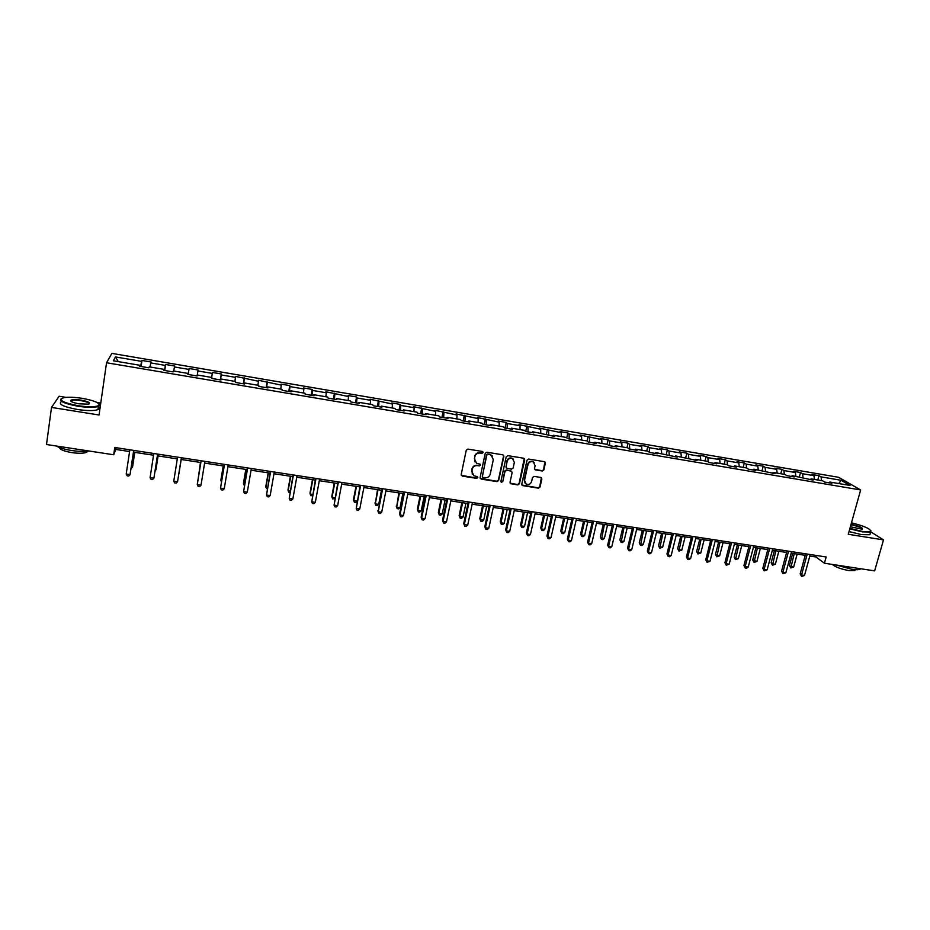 <?xml version="1.0" encoding="UTF-8"?>
<svg xmlns="http://www.w3.org/2000/svg" width="930" height="930" viewBox="0 0 930 930"><rect width="100%" height="100%" fill="white"/><g stroke="black" fill="none" stroke-linecap="round" stroke-linejoin="round"><path stroke-width="1.4" d="M483.112 452.573L482.356 451.469L467.906 449.109L466.256 450.236L461.199 474.544L462.268 476.102L476.672 478.38L477.822 477.601L477.369 476.613L473.835 475.753L471.777 471.231L472.208 469.208C473.021 466.639 474.765 465.442 477.45 465.605L479.31 465.907L480.461 465.116L479.996 464.117L476.544 463.28L474.416 458.699L474.835 456.677C475.649 454.096 477.404 452.887 480.101 453.061L481.961 453.363L483.112 452.573M474.974 461.861L474.591 456.328C475.404 453.759 477.148 452.55 479.834 452.724L481.705 453.026L482.798 451.666M461.268 475.335L476.416 478.02L477.532 476.718M472.289 474.277L471.952 468.848C472.766 466.29 474.509 465.081 477.195 465.244L479.055 465.546L480.159 464.221M542.248 471.01L543.864 469.906L545.364 463.175L544.689 461.733L528.659 459.06L527.031 460.176L521.765 484.158L522.404 485.565L538.424 488.18L540.039 487.064L541.841 478.997L540.818 477.45L534.122 476.381L532.506 477.497L531.623 481.508C530.612 484.112 528.821 484.995 526.24 484.146L524.52 480.38L527.984 464.593C528.972 462.012 530.739 461.117 533.297 461.908L535.11 465.756L534.518 468.383L535.192 469.813L542.248 471.01L543.55 469.545L544.875 461.85M65.984 397.366L59.09 396.25L51.51 407.421L99.057 414.989L106.543 362.747L860.657 489.947L848.265 534.285L883.5 539.888L874.642 570.88L824.422 563.22L826.154 556.977L114.774 447.493L113.704 454.77L115.762 449.434L129.584 451.55M51.51 407.421L46.5 444.517L113.704 454.77M503.862 456.386L502.805 454.828L486.867 452.213L485.228 453.34L480.101 477.543L481.159 479.101L497.039 481.612L498.666 480.496L503.862 456.386L503.444 455.119M507.85 455.654L523.648 458.234L524.694 459.792L519.44 483.798L517.812 484.914L510.675 483.705L510.035 482.298L512.151 472.568L511.105 471.022L506.618 470.301L504.99 471.417L502.805 481.566L501.375 482.252L500.921 481.263L506.211 456.77L507.85 455.654M106.543 362.747L111.891 353.388L838.581 477.288L860.657 489.947M817.796 480.008L818.981 475.649L811.902 474.451L813.936 475.66L802.532 473.719L800.521 472.51L793.395 471.301L795.371 472.51L783.885 470.557L781.932 469.348L774.748 468.127L776.666 469.325L765.088 467.36L763.205 466.163L755.962 464.93L757.822 466.128L746.162 464.14L744.337 462.954L737.037 461.71L738.838 462.896L727.074 460.896L725.319 459.711L717.96 458.467L719.704 459.641L707.858 457.63L706.161 456.456L698.744 455.189L700.418 456.363L688.491 454.34L686.852 453.166L679.388 451.899L680.992 453.061L668.961 451.015L667.391 449.853L659.87 448.574L661.416 449.736L649.291 447.679L647.792 446.528L640.212 445.238L641.688 446.377L629.471 444.308L628.029 443.157L620.391 441.866L621.81 443.006L609.487 440.913L608.115 439.774L600.42 438.46L601.768 439.599L580.297 435.042L581.576 436.158L569.067 434.043L567.835 432.915L560.011 431.59L561.22 432.706L539.574 428.114L540.702 429.218L518.963 424.603L520.021 425.696L507.222 423.522L506.199 422.429L498.201 421.069L499.178 422.162L477.264 417.512L478.171 418.593L456.165 413.92L456.99 414.989L434.891 410.293L435.647 411.362L413.455 406.643L414.129 407.7L400.795 405.434L400.167 404.387L391.832 402.969L392.425 404.015L370.047 399.261L370.559 400.295L357.004 397.994L356.55 396.971L348.076 395.529L348.506 396.552L325.93 391.751L326.267 392.762L312.492 390.426L312.201 389.426L303.599 387.961L303.854 388.961L289.962 386.601L289.765 385.601L281.081 384.125L281.244 385.113L258.377 380.265L258.459 381.242L235.488 376.371L235.476 377.336L221.235 374.918L221.305 373.953L212.4 372.442L212.296 373.395L197.939 370.954L198.102 370L189.127 368.478L188.93 369.419L174.456 366.966L174.701 366.025L165.656 364.479L165.366 365.42L150.765 362.933L151.113 362.014L141.976 360.456L141.593 361.375L115.46 356.934L113.355 360.782L139.942 365.292L139.547 366.246L148.905 367.827L149.265 366.862L164.122 369.384L163.82 370.349L173.108 371.919L173.375 370.942L188.104 373.442L187.895 374.418L197.102 375.976L197.939 370.954M818.981 475.649L821.039 476.869L841.057 480.275L850.067 485.46L829.793 482.031L831.932 483.298L824.712 482.077L822.597 480.81L811.041 478.857L813.122 480.113L792.139 475.66L794.162 476.904L786.827 475.672L784.827 474.428L773.097 472.44L775.05 473.684L753.904 469.185L755.799 470.429L748.348 469.162L746.476 467.93L734.561 465.918L736.397 467.139L728.888 465.872L727.086 464.651L715.077 462.617L716.844 463.838L709.276 462.559L707.532 461.338L695.431 459.292L697.128 460.513L675.633 455.944L677.273 457.153L655.685 452.573L657.254 453.77L649.512 452.457L647.966 451.259L635.574 449.167L637.073 450.353L629.273 449.039L627.797 447.853L615.311 445.737L616.73 446.912L608.871 445.586L607.476 444.412L594.886 442.273L596.235 443.447L588.306 442.11L586.981 440.936L574.287 438.797L575.565 439.96L567.579 438.611L566.324 437.449L553.536 435.275L554.745 436.437L532.611 431.741L533.739 432.892L525.624 431.508L524.52 430.369L511.523 428.172L512.57 429.311L504.386 427.928L503.363 426.789L490.261 424.568L491.226 425.696L482.972 424.301L482.031 423.185L468.825 420.941L469.72 422.057L461.396 420.651L460.524 419.535L447.202 417.291L448.028 418.395L439.634 416.977L438.844 415.873L425.417 413.594L426.149 414.699L417.686 413.269L416.989 412.176L403.446 409.886L404.097 410.967L395.564 409.526L394.948 408.444L381.3 406.131L381.87 407.212L373.267 405.759L372.732 404.678L358.968 402.353L359.445 403.422L350.773 401.958L350.319 400.888L336.439 398.54L336.834 399.598L328.092 398.121L327.732 397.064L313.736 394.692L314.038 395.75L305.214 394.25L304.947 393.216L290.834 390.821L291.044 391.856L282.15 390.356L281.976 389.321L267.735 386.915L267.852 387.938L258.889 386.427L258.796 385.404L244.451 382.974L244.474 383.985L235.43 382.451L235.43 381.451L220.956 378.998L220.887 379.998L211.761 378.452L211.866 377.464L197.265 374.988M814.459 479.438L813.936 475.66M803.043 477.509L802.532 473.719M811.041 478.857L810.274 479.636M795.871 476.288L795.371 472.51M784.362 474.347L783.885 470.557M792.139 475.66L791.395 476.439M777.131 473.126L776.666 469.325M765.529 471.161L765.088 467.36M773.097 472.44L772.365 473.231M758.252 469.929L757.822 466.128M746.569 467.999L746.162 464.14M753.904 469.185L753.195 469.987M739.234 466.709L738.838 462.896M727.481 464.919L727.074 460.896M734.561 465.918L733.875 466.721M720.064 463.466L719.704 459.641M708.23 461.826L707.858 457.63M715.077 462.617L714.403 463.431M700.755 460.199L700.418 456.363M688.839 458.734L688.491 454.34M695.431 459.292L694.768 460.106M681.295 456.897L680.992 453.061M669.298 455.63L668.961 451.015M675.633 455.944L674.994 456.77M661.683 453.584L661.416 449.736M649.593 452.468L649.291 447.679M655.685 452.573L655.069 453.398M641.909 450.236L641.688 446.377M629.726 449.109L629.471 444.308M635.574 449.167L634.981 450.004M621.996 446.865L621.81 443.006M609.696 445.726L609.487 440.913M615.311 445.737L614.73 446.574M601.919 443.471L601.768 439.599M589.515 442.32L589.353 437.484M594.886 442.273L594.317 443.122M581.68 440.041L581.576 436.158M569.183 438.879L569.067 434.043M574.287 438.797L573.74 439.646M561.29 436.589L561.22 432.706M548.677 435.414L548.607 430.555M553.536 435.275L553.013 436.147M540.737 433.113L540.702 429.218M528.019 431.915L527.996 427.056M532.611 431.741L532.111 432.613M520.021 429.614L520.021 425.696M507.187 428.393L507.222 423.522M511.523 428.172L511.035 429.044M499.143 426.079L499.178 422.162M486.192 424.847L486.274 419.965M490.261 424.568L489.796 425.452M478.09 422.511L478.171 418.593M465.023 421.267L465.163 416.373M468.825 420.941L468.383 421.836M456.874 418.919L456.99 414.989M443.691 417.663L443.877 412.757M447.202 417.291L446.784 418.186M435.484 415.303L435.647 411.362M422.185 414.024L422.418 409.107M425.417 413.594L425.022 414.501M413.92 411.653L414.129 407.7M400.505 410.363L400.795 405.434M403.446 409.886L403.074 410.793M392.181 407.979L392.425 404.015M378.65 406.666L378.987 401.725M381.3 406.131L380.94 407.061M370.268 404.259L370.559 400.295M356.608 402.946L357.004 397.994M358.968 402.353L358.631 403.283M348.169 400.528L348.506 396.552M334.393 399.191L334.847 394.227M336.439 398.54L336.137 399.482M325.884 396.75L326.267 392.762M311.992 395.401L312.492 390.426M313.736 394.692L313.445 395.645M303.424 392.948L303.854 388.961M289.393 391.577L289.962 386.601M290.834 390.821L290.579 391.774M280.779 389.124L281.244 385.113M266.619 387.729L267.247 382.73M267.735 386.915L267.503 387.88M257.935 385.252L258.459 381.242M243.648 383.846L244.334 378.836M244.451 382.974L244.241 383.95M234.906 381.358L235.476 377.336M220.491 379.928L221.235 374.918M220.956 378.998L220.77 379.975M211.68 377.429L212.296 373.395M188.104 374.453L188.93 369.419M173.747 371.012L174.456 366.966M188.104 373.442L187.953 374.43M164.47 370.466L165.366 365.42M150.009 366.99L150.765 362.933M164.122 369.384L164.006 370.384M140.639 366.432L141.593 361.375M118.308 361.619L115.46 356.934M139.942 365.292L139.849 366.304M883.5 539.888L870.864 531.925M100.777 402.981L96.778 402.341M809.821 556.035L815.901 556.965L824.422 563.22M133.583 452.166L153.543 455.235M157.437 455.84L177.293 458.885M181.094 459.467L200.81 462.489M204.612 463.082L224.095 466.07M227.931 466.662L247.194 469.615M251.065 470.208L270.095 473.138M274.001 473.73L292.81 476.625M296.751 477.23L315.328 480.089M319.304 480.694L337.671 483.519M341.682 484.135L359.829 486.913M363.863 487.541L381.812 490.296M385.88 490.924L403.608 493.644M407.712 494.272L425.231 496.969M429.358 497.597L446.679 500.259M450.841 500.898L467.964 503.525M472.138 504.165L489.064 506.769M493.284 507.42L510.012 509.989M514.244 510.64L530.774 513.174M535.041 513.825L551.385 516.336M555.687 516.999L571.834 519.475M576.158 520.137L592.119 522.59M596.467 523.264L612.254 525.683M616.625 526.357L632.226 528.751M636.62 529.426L652.046 531.797M656.464 532.472L671.716 534.82M676.145 535.506L691.223 537.819M695.687 538.505L710.59 540.795M715.077 541.481L729.806 543.748M734.316 544.434L748.883 546.677M753.405 547.363L767.808 549.584M772.353 550.281L786.594 552.466M791.163 553.164L805.24 555.326M838.837 483.565L841.057 480.275M821.574 480.647L821.039 476.869M829.793 482.031L829.014 482.798M116.018 447.69L115.762 449.434M816.319 555.466L815.901 556.965M141.081 366.501L141.976 360.456M164.726 370.5L165.656 364.479M188.186 374.465L189.127 368.478M220.329 379.905L221.305 373.953M243.323 383.788L244.311 377.871M266.12 387.647L267.131 381.753M288.73 391.472L289.765 385.601M311.155 395.262L312.201 389.426M333.393 399.017L334.463 393.204M355.458 402.748L356.55 396.971M377.348 406.445L378.44 400.691M399.051 410.118L400.167 404.387M420.581 413.757L421.72 408.049M441.936 417.372L443.087 411.688M463.128 420.953L464.303 415.303M484.146 424.499L485.332 418.884M505.002 428.033L506.199 422.429M525.694 431.52L526.903 425.952M546.294 434.682L547.456 429.451M566.73 437.821L567.835 432.915M587.004 440.96L588.051 436.356M607.058 444.342L608.115 439.774M626.96 447.702L628.029 443.157M646.699 451.05L647.792 446.528M666.298 454.363L667.391 449.853M685.736 457.653L686.852 453.166M705.033 460.92L706.161 456.456M724.191 464.163L725.319 459.711M743.186 467.372L744.337 462.954M762.054 470.568L763.205 466.163M780.77 473.742L781.932 469.348M799.358 476.881L800.521 472.51M480.182 478.369L496.771 481.252L498.387 480.124L503.572 456.049M487.959 454.34L486.809 455.13L482.298 476.369L482.751 477.357L485.007 477.764C487.669 477.927 489.413 476.73 490.226 474.172L493.319 459.676L491.145 455.061L487.692 454.003L486.809 455.13M482.345 476.892L486.541 454.793M492.4 456.026L489.912 454.665M487.692 454.003L489.645 454.328M510.151 483.17L517.522 484.542L519.138 483.426L524.241 458.502M511.744 471.312L506.339 469.941L504.711 471.068L502.805 481.566M500.968 481.798L502.526 481.194M514.36 462.443L512.546 458.595C509.954 457.781 508.164 458.676 507.187 461.28L505.978 466.872L507.024 468.429L511.512 469.15L513.139 468.034L514.36 462.443M513.488 459.281L512.256 458.246C509.663 457.432 507.885 458.327 506.897 460.931L507.187 461.28M506.094 467.778L506.897 460.931M534.669 469.325L541.923 470.661M534.169 462.512L532.983 461.559C530.426 460.769 528.659 461.664 527.682 464.244L527.984 464.593M525.055 483.112L524.218 480.008L527.682 464.244M521.881 485.042L538.11 487.808L539.726 486.692L541.388 477.695M131.351 467.069L132.397 467.22L132.676 466.314L134.78 452.352M131.13 468.557L132.397 467.22L134.641 452.329M133.699 450.411L130.049 474.637L126.213 474.056L129.84 449.806M133.85 450.434L130.049 474.637L128.712 476.032L127.178 475.8L126.213 474.056M82.305 398.354C74.423 397.145 68.239 396.924 63.752 397.68C57.962 399.947 62.705 402.62 78.004 405.689C89.106 407.259 96.092 407.131 98.964 405.317C99.789 402.876 94.232 400.551 82.305 398.354M99.091 404.085L99.359 405.84L98.382 406.433C94.418 407.712 87.594 407.642 77.888 406.224C64.414 403.678 58.881 401.144 61.275 398.656M81.247 400.156C88.838 401.667 91.198 403.004 88.327 404.155L79.097 403.818C73.086 402.713 70.296 401.551 70.727 400.33C72.215 399.423 75.725 399.354 81.247 400.156M89.129 403.922C89.327 402.771 86.653 401.679 81.142 400.679C76.655 400.005 73.47 399.97 71.587 400.574L70.727 400.33M89.047 451.015C84.491 451.701 78.713 451.538 71.715 450.527C64.751 449.411 59.636 447.911 56.37 446.028M87.559 451.213L86.606 452.305C83.735 453.456 78.829 453.561 71.901 452.619C63.845 451.213 59.706 449.504 59.474 447.504M98.301 406.968C99.626 408.061 99.498 408.956 97.929 409.642C93.965 410.944 87.129 410.886 77.434 409.479C63.414 406.794 58.02 404.19 61.241 401.679M849.915 528.368L862.261 531.39C867.132 532.134 869.98 532.076 870.794 531.228C870.236 528.67 863.796 525.869 851.473 522.823M870.864 530.635L870.643 532.041L862.331 531.879L849.799 528.81M851.043 524.346L851.299 524.392C859.611 526.24 863.261 527.845 862.25 529.216L850.357 526.787M862.354 529.193C861.645 527.694 857.995 526.252 851.369 524.869L850.915 524.799M860.61 568.742L860.111 569.195C858.762 569.858 855.995 569.881 851.799 569.265L836.256 565.022M855.286 569.648L854.926 570.543L848.927 570.601C840.86 569.067 835.326 567.009 832.315 564.429M870.224 533.518L869.864 534.762L861.564 534.622L849.032 531.553M155.147 470.661L155.938 469.836L158.088 455.933M155.031 471.452L158.007 455.921M179.002 473.312L181.199 459.478L179.002 473.312M157.623 454.084L153.903 478.194L150.09 477.625L153.81 453.503M157.716 454.096L153.903 478.194L152.543 479.589L151.02 479.357L150.09 477.625M173.77 481.17L174.666 482.891L176.177 483.112L177.549 481.728L181.373 457.746L177.549 481.728L173.77 481.17L177.572 457.153M200.462 462.443L198.416 477.183M200.508 462.443L198.357 477.601M223.235 465.942L220.945 479.648L221.666 480.694M223.34 465.953L220.898 480.577L221.48 481.775M245.811 469.406L243.486 483.054L243.497 483.984L244.706 484.17M245.973 469.429L243.497 483.984L244.451 485.669M200.996 485.239L199.601 486.611L198.113 486.39L197.253 484.681L201.124 460.78L197.358 483.716L197.253 484.681L200.996 485.239L204.891 461.361M224.386 464.361L220.526 488.157L224.49 464.384M224.246 488.715L222.84 490.075L221.352 489.854L220.526 488.157L224.246 488.715L228.222 464.954M247.485 467.918L243.614 491.61L247.659 467.941M247.299 492.156L245.88 493.516L244.404 493.295L243.614 491.61L247.299 492.156L251.356 468.511M268.2 472.847L265.829 486.425L265.91 487.367L267.561 487.611M268.433 472.882L265.91 487.367L267.305 489.11M270.386 471.44L266.515 495.039L270.63 471.475M270.165 495.574L268.724 496.922L267.27 496.701L266.515 495.039L270.165 495.574L274.292 472.045M290.416 476.253L288.009 489.785L288.137 490.715L290.23 491.04M290.718 476.3L288.137 490.715L288.846 492.354L289.962 492.528M293.113 474.939L289.218 498.434L293.415 474.986M292.845 498.968L291.392 500.305L289.939 500.084L289.218 498.434L292.845 498.968L297.054 475.544M312.457 479.648L310.004 493.098L310.19 494.051L312.713 494.423M312.805 479.694L310.19 494.051L310.864 495.678L312.48 495.702M315.642 478.404L311.736 501.793L316.014 478.462M315.328 502.328L313.863 503.665L312.434 503.444L311.736 501.793L315.328 502.328L319.618 479.02M334.312 482.996L331.812 496.399L332.057 497.352L335.009 497.794M334.73 483.065L332.057 497.352L332.708 498.957L334.87 498.48M337.985 481.845L334.068 505.13L338.415 481.914M337.637 505.664L336.149 506.99L334.73 506.769L334.068 505.13L337.637 505.664L341.996 482.461M356.004 486.332L353.458 499.666L353.76 500.619L357.12 501.131M356.469 486.402L353.76 500.619L354.377 502.223L355.76 502.433L357.097 501.258M360.154 485.262L356.225 508.443L360.642 485.332M359.759 508.977L358.259 510.279L356.853 510.07L356.225 508.443L359.759 508.977L364.188 485.879M377.51 489.633L375.29 503.874L378.719 504.386L381.474 490.238M378.033 489.715L375.29 503.874L375.871 505.467L374.93 502.909M378.719 504.386L377.243 505.664L375.871 505.467M382.137 488.645L378.196 511.733L382.683 488.727M381.695 512.256L380.196 513.558L378.789 513.348L378.196 511.733L381.695 512.256L386.206 489.261M378.789 513.348L377.824 510.733M398.854 492.912L396.645 507.094L400.051 507.606L402.841 493.528M399.435 493.005L396.645 507.094L397.191 508.675L396.226 506.129M400.051 507.606L398.563 508.884L397.191 508.675M403.934 491.993L399.563 513.988L399.993 514.988L404.55 492.086M403.469 515.511L401.946 516.801L400.551 516.592L399.993 514.988L403.469 515.511L408.038 492.633M400.551 516.592L399.563 513.988M420.023 496.167L417.361 509.315L417.826 510.291L421.209 510.803L424.045 496.783M420.662 496.26L417.826 510.291L418.349 511.86L417.361 509.315M421.209 510.803L419.709 512.058L418.349 511.86M425.568 495.33L421.127 517.208L421.604 518.219L426.231 495.423M425.057 518.731L423.522 520.021L422.139 519.812L421.604 518.219L425.057 518.731L429.695 495.957M422.139 519.812L421.127 517.208M441.029 499.387L438.332 512.488L438.844 513.453L442.192 513.965L445.075 500.015M441.715 499.491L438.844 513.453L439.344 515.022L438.332 512.488M442.192 513.965L440.68 515.22L439.344 515.022M447.016 498.631L442.517 520.416L443.052 521.428L447.749 498.736M446.47 521.939L444.924 523.218L443.552 523.009L443.052 521.428L446.47 521.939L451.178 499.271M443.552 523.009L442.517 520.416M461.861 502.595L459.129 515.627L459.699 516.603L463.024 517.103L465.942 503.211M462.617 502.7L459.699 516.603L460.164 518.161L459.129 515.627M463.024 517.103L461.501 518.359L460.164 518.161M468.302 501.898L463.733 523.59L464.314 524.601L469.08 502.026M467.709 525.113L466.151 526.38L464.791 526.182L464.314 524.601L467.709 525.113L472.487 502.549M464.791 526.182L463.733 523.59M482.542 505.769L479.775 518.742L480.392 519.731L483.693 520.23L486.646 506.397M483.344 505.885L480.392 519.731L480.833 521.265L479.775 518.742M483.693 520.23L482.147 521.463L480.833 521.265M489.413 505.153L484.786 526.74L485.425 527.763L490.25 505.281M488.785 528.263L487.215 529.53L485.867 529.321L485.425 527.763L488.785 528.263L493.621 505.804M485.867 529.321L484.786 526.74M503.06 508.919L500.259 521.835L500.921 522.823L504.188 523.323L507.199 509.547M503.909 509.047L500.921 522.823L501.34 524.357L500.259 521.835M504.188 523.323L502.642 524.555L501.34 524.357M510.361 508.373L505.664 529.868L506.362 530.891L511.244 508.512M509.698 531.39L508.106 532.646L506.78 532.448L506.362 530.891L509.698 531.39L514.592 509.024M506.78 532.448L505.664 529.868M523.416 512.046L520.579 524.904L521.288 525.892L524.543 526.392L527.577 512.686M524.322 512.186L521.288 525.892L521.683 527.426L520.579 524.904M524.543 526.392L522.974 527.612L521.683 527.426M531.135 511.57L526.38 532.96L527.124 533.994L532.076 511.721M530.437 534.494L528.845 535.738L527.519 535.541L527.124 533.994L530.437 534.494L535.401 512.232M527.519 535.541L526.38 532.96M543.62 515.15L540.737 527.949L541.504 528.949L544.724 529.437L547.805 515.79M544.573 515.29L541.504 528.949L541.865 530.46L540.737 527.949M544.724 529.437L543.155 530.658L541.865 530.46M551.746 514.743L546.933 536.04L547.735 537.075L552.746 514.895M551.013 537.563L549.409 538.807L548.096 538.61L547.735 537.075L551.013 537.563L556.047 515.406M548.096 538.61L546.933 536.04M563.661 518.219L560.755 530.972L561.557 531.972L564.754 532.46L567.87 518.87M564.661 518.382L561.557 531.972L561.894 533.483L560.755 530.972M564.754 532.46L563.173 533.669L561.894 533.483M572.206 517.894L567.335 539.098L568.172 540.132L573.252 518.057M571.439 540.621L569.811 541.853L568.509 541.655L568.172 540.132L571.439 540.621L576.519 518.556M568.509 541.655L567.335 539.098M583.552 521.277L580.611 533.971L581.459 534.971L584.645 535.459L587.783 521.928M584.61 521.439L581.459 534.971L581.773 536.471L580.611 533.971M584.645 535.459L583.04 536.657L581.773 536.471M592.491 521.021L587.562 542.12L588.457 543.167L593.596 521.184M591.689 543.643L590.062 544.875L588.771 544.678L588.457 543.167L591.689 543.643L596.839 521.683M588.771 544.678L587.562 542.12M603.291 524.311L600.315 536.947L601.21 537.959L604.372 538.435L607.546 524.962M604.395 524.485L601.501 539.447L600.315 536.947M604.372 538.435L602.756 539.633L601.501 539.447M612.626 524.113L607.639 545.131L608.58 546.177L613.777 524.288M611.789 546.654L610.15 547.863L608.859 547.677L608.58 546.177L611.789 546.654L616.997 524.787M608.859 547.677L607.639 545.131M622.879 527.322L619.868 539.912L620.822 540.911L623.949 541.388L627.157 527.973M624.03 527.496L621.077 542.388L619.868 539.912M623.949 541.388L622.333 542.574L621.077 542.388M632.609 527.194L627.564 548.107L628.552 549.153L633.807 527.368M631.737 549.63L630.087 550.839L628.808 550.653L628.552 549.153L631.737 549.63L636.992 527.868M628.808 550.653L627.564 548.107M642.328 530.309L639.282 542.841L640.27 543.852L643.374 544.317L646.629 530.972M643.514 530.484L640.503 545.317L639.282 542.841M643.374 544.317L641.746 545.503L640.503 545.317M652.43 530.24L647.338 551.072L648.361 552.118L653.674 530.437M651.523 552.594L649.861 553.792L648.594 553.606L648.361 552.118L651.523 552.594L656.847 530.914M648.594 553.606L647.338 551.072M661.614 533.274L658.545 545.747L659.579 546.759L662.66 547.224L665.938 533.936M662.858 533.46L659.788 548.223L658.545 545.747M662.66 547.224L659.788 548.223M672.099 533.262L666.95 554.001L668.031 555.059L673.39 533.471M671.169 555.524L669.484 556.721L668.228 556.535L668.031 555.059L671.169 555.524L676.54 533.948M668.228 556.535L666.95 554.001M680.76 536.215L677.656 548.63L678.737 549.653L681.795 550.118L685.108 536.877M682.05 536.412L678.923 551.106L677.656 548.63M681.795 550.118L678.923 551.106M691.618 536.273L686.421 556.919L687.537 557.977L692.955 536.482M690.653 558.442L688.967 559.628L687.723 559.442L687.537 557.977L690.653 558.442L696.082 536.959M687.723 559.442L686.421 556.919M699.767 539.133L696.64 551.502L697.756 552.525L700.79 552.978L704.138 539.795M701.104 539.33L697.919 553.966L696.64 551.502M700.79 552.978L697.919 553.966M710.985 539.249L705.742 559.814L706.905 560.871L712.368 539.47M709.985 561.336L707.056 562.325L706.905 560.871L709.985 561.336L715.472 539.946M707.056 562.325L705.742 559.814M718.634 542.027L715.472 554.35L716.635 555.373L719.646 555.826L723.029 542.702M720.006 542.237L716.774 556.803L715.472 554.35M719.646 555.826L716.774 556.803M730.213 542.213L724.912 562.673L726.121 563.743L731.643 542.434M729.178 564.196L726.249 565.196L726.121 563.743L729.178 564.196L734.712 542.899M726.249 565.196L724.912 562.673M737.362 544.899L734.165 557.175L735.363 558.198L738.35 558.651L741.768 545.585M738.769 545.12L735.49 559.616L734.165 557.175M738.35 558.651L735.49 559.616M749.278 545.143L743.93 565.521L745.186 566.591L750.754 545.375M748.232 567.044L746.511 568.218L745.29 568.032L745.186 566.591L748.232 567.044L753.812 545.84M745.29 568.032L743.93 565.521M755.939 547.758L752.719 559.976L756.927 561.453L760.368 548.433M757.404 547.979L754.056 562.418L752.719 559.976M756.927 561.453L754.056 562.418M768.215 548.061L762.821 568.358L764.111 569.427L769.738 548.293M767.134 569.869L764.193 570.857L764.111 569.427L767.134 569.869L772.76 548.758M764.193 570.857L762.821 568.358M774.388 550.595L771.144 562.755L772.423 563.789L775.364 564.231L778.84 551.269M775.887 550.816L772.493 565.196L771.144 562.755M775.364 564.231L772.493 565.196M787.001 550.955L781.56 571.159L782.897 572.229L788.57 551.188M785.885 572.682L782.955 573.659L782.897 572.229L785.885 572.682L791.57 551.653M782.955 573.659L781.56 571.159M792.697 553.397L789.431 565.521L790.744 566.556L793.674 566.998L797.173 554.094M794.243 553.641L790.802 567.951L789.431 565.521M793.674 566.998L790.802 567.951M805.647 553.827L800.16 573.938L801.532 575.019L807.252 554.071M804.508 575.461L801.579 576.437L801.532 575.019L804.508 575.461L810.239 554.524M801.579 576.437L800.16 573.938M97.929 409.642L98.382 406.433M71.587 400.574L71.447 401.621M86.757 451.294L86.606 452.305M869.864 534.762L870.643 532.041M855.182 569.648L854.926 570.543"/></g></svg>
